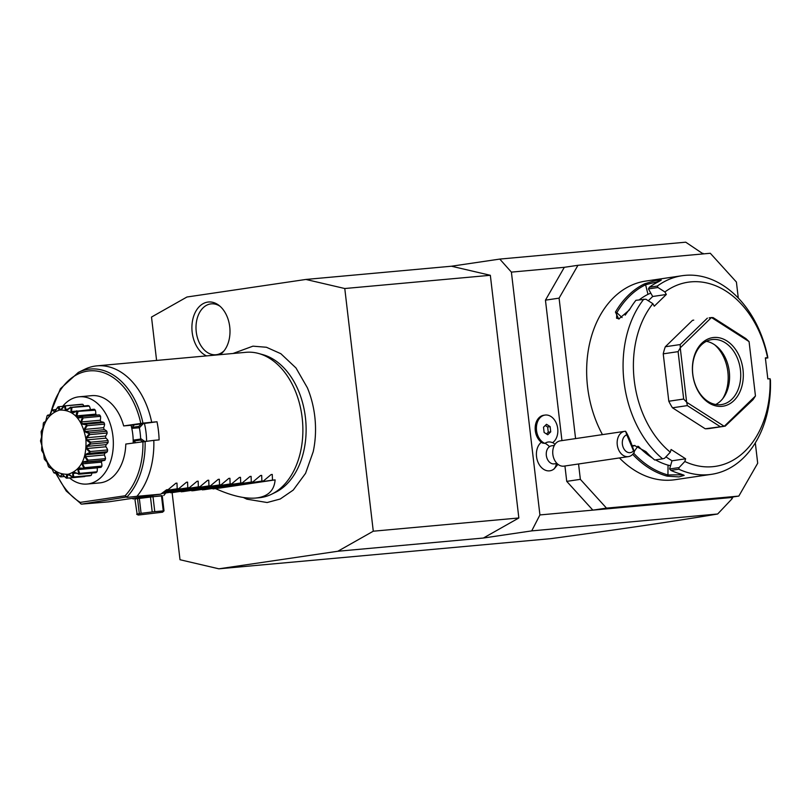 <?xml version="1.0" encoding="UTF-8"?>
<svg xmlns="http://www.w3.org/2000/svg" width="811" height="811" viewBox="0 0 811 811"><rect width="100%" height="100%" fill="white"/><g stroke="black" fill="none" stroke-linecap="round" stroke-linejoin="round"><path stroke-width="1.22" d="M172.125 492.622L180.012 559.732L218.889 568.815L337.822 551.257L373.283 531.205L344.776 288.523L305.889 279.45L186.956 297.008L151.505 317.06L156.594 360.439M233.031 353.484L252.931 346.165L266.424 347.26L280.849 353.708L295.985 367.961L307.389 387.81A77.157 52.897 84.8 0 1 314.769 416.398A77.157 52.897 84.8 0 1 313.198 451.747L305.565 473.33L293.237 490.077L280.211 499.018L267.143 502.526L246.858 499.17L243.351 497.498M206.552 355.897A27.665 18.967 84.8 0 1 192.177 332.317A27.665 18.967 84.8 0 1 199.435 306.457A27.665 18.967 84.8 0 1 219.112 305.494A27.665 18.967 84.8 0 1 229.726 326.772A27.665 18.967 84.8 0 1 223.319 351.731A27.665 18.967 84.8 0 1 220.024 354.671M531.712 530.891L539.923 514.934L511.396 272.121L499.779 259.084L451.463 266.221L490.341 275.294L518.847 517.976L483.397 538.028L531.712 530.891L717.664 513.992C677.945 520.763 622.351 528.985 550.882 538.646L218.889 568.815M483.397 538.028L337.822 551.257M305.889 279.45L451.463 266.221M703.157 253.914L685.731 242.185L499.779 259.084M561.952 440.606L545.448 300.161L564.324 267.306L511.396 272.121M539.923 514.934L592.851 510.129L566.737 481.369L580.362 479.352L606.486 508.112L738.821 496.089L757.697 463.233L755.305 442.897M564.932 465.99L566.737 481.369M556.346 463.568A16.423 10.624 55.6 0 1 553.467 469.387A15.338 11.161 -98.4 0 1 538.169 462.605A15.338 11.161 -98.4 0 1 541.342 442.248M553.467 469.387A15.338 11.161 81.6 0 0 554.197 468.839L557.958 464.328M717.664 513.992L731.857 498.998L731.887 497.488L725.186 498.096L738.821 496.089M606.486 508.112L592.851 510.129L725.186 498.096M545.448 300.161L559.083 298.144L575.577 438.589M578.557 463.983L580.362 479.352M564.324 267.306L577.959 265.298L559.083 298.144M738.294 298.063L736.408 282.035L710.294 253.265L577.959 265.298M682.132 275.71A100.392 73.031 81.6 0 0 657.315 286.06L657.944 287.51L664.908 291.96A93.083 67.718 81.6 0 1 767.571 357.692L767.693 356.728A100.392 73.031 81.6 0 0 682.132 275.71L645.708 281.082A100.392 73.031 81.6 0 0 587.58 387.009A100.392 73.031 81.6 0 0 602.451 434.625M664.908 291.96L666.328 294.484L654.264 306.203L652.855 303.679L645.891 299.229L635.925 300.303A100.392 73.031 81.6 0 0 629.326 310.035L618.722 319.027L615.448 312.083A100.392 73.031 -98.4 0 1 644.522 283.84L655.673 280.464L661.3 280.048L658.4 281.792A100.392 73.031 81.6 0 0 649.378 287.226L657.315 286.06M643.853 299.127A100.392 73.031 81.6 0 0 624.004 381.636A100.392 73.031 81.6 0 0 662.617 458.833L664.574 458.276L670.302 452.203L671.092 449.487L685.619 458.783L684.829 461.5L679.101 467.572L678.827 469.204L670.9 470.38A100.392 73.031 81.6 0 0 680.987 474.08L684.18 475.358L678.979 476.909L667.108 476.128A100.392 73.031 -98.4 0 1 632.671 454.332M767.875 357.894L765.402 358.259M767.571 357.692L765.361 357.884L767.824 378.909L770.034 378.707A93.083 67.718 81.6 0 1 684.829 461.5M619.432 457.951A100.392 73.031 81.6 0 0 675.026 479.706L711.45 474.334A100.392 73.031 81.6 0 0 770.45 380.177L770.034 378.707M632.205 445.756L634.455 445.482L645.962 451.656A100.392 73.031 81.6 0 0 654.69 459.999L662.617 458.833M678.827 469.204A100.392 73.031 81.6 0 0 711.45 474.334M679.101 467.572L669.602 468.981L670.9 470.38M667.108 476.128L667.94 474.952A99.297 72.23 -98.4 0 1 633.634 453.146M683.126 474.77L667.94 474.952L668.051 465.149L670.565 465.676M632.408 446.303L634.983 445.523M652.855 303.679A93.083 67.718 81.6 0 0 670.302 452.203M705.235 428.776A54.753 39.83 81.6 0 0 709.747 428.461L724.294 426.272A54.753 39.83 -98.4 0 1 724.193 426.282L705.235 428.776L672.481 407.801L687.353 405.601L720.107 426.576M692.503 320.335L693.75 320.122A54.753 39.83 81.6 0 0 692.503 320.335L665.314 346.753A54.753 39.83 81.6 0 0 663.236 353.839L668.801 401.232A54.753 39.83 81.6 0 0 672.481 407.801M666.328 294.484L652.693 296.491L648.445 288.919L649.378 287.226M648.293 300.769L652.693 296.491M615.448 312.083L616.847 312.701A99.297 72.23 -98.4 0 1 645.597 284.762L659.769 281.093M619.28 318.875L616.553 318.216L616.847 312.701L622.078 317.577M644.522 283.84L645.597 284.762L647.979 294.332A89.433 65.062 81.6 0 0 639.321 299.796M648.445 288.919L657.944 287.51M650.817 293.146L647.979 294.332M630.269 308.454A89.433 65.062 81.6 0 0 625.21 315.144M685.619 458.783L671.995 460.8L669.602 468.981M671.995 460.8L665.882 456.877M638.561 446.486A89.433 65.062 81.6 0 0 652.338 457.972M655.511 459.878A89.433 65.062 81.6 0 0 668.051 465.149M755.447 395.91L749.08 341.664L755.447 395.91A54.753 39.83 -98.4 0 1 755.416 396.032L753.054 399.63L725.146 426.191M749.08 341.664A54.753 39.83 81.6 0 0 749.009 341.553L711.521 317.547L713.122 317.618L745.887 338.592L749.009 341.553M668.801 401.232L683.673 399.042L686.633 402.165A54.753 39.83 -98.4 0 0 686.694 402.276L724.193 426.282M687.353 405.601L686.694 402.276M663.236 353.839L678.097 351.65L683.673 399.042M665.314 346.753L680.176 344.563L680.297 347.797A54.753 39.83 81.6 0 0 680.257 347.919L686.633 402.165M678.097 351.65L680.257 347.919M707.364 318.135L680.176 344.563M711.521 317.547A54.753 39.83 81.6 0 0 711.419 317.557L680.297 347.797M709.149 317.851L711.419 317.557M724.294 426.272L755.416 396.032M742.998 369.623A34.68 25.232 -98.4 0 1 721.902 406.341A34.68 25.232 -98.4 0 1 692.716 374.195A34.68 25.232 -98.4 0 1 713.812 337.488A34.68 25.232 -98.4 0 1 742.998 369.623M692.797 374.256A32.856 23.904 -98.4 0 1 711.815 339.596A32.856 23.904 -98.4 0 1 740.433 369.928A32.856 23.904 -98.4 0 1 721.415 404.598A32.856 23.904 -98.4 0 1 692.797 374.256M706.381 341.33A32.856 23.904 81.6 0 1 716.143 345.902A32.856 23.904 81.6 0 1 729.282 371.58A32.856 23.904 -98.4 0 1 723.736 397.309A32.856 23.904 -98.4 0 1 715.707 404.507M722.743 398.637A36.019 26.205 81.6 0 0 727.862 371.914A36.019 26.205 81.6 0 0 714.815 344.918M703.512 253.884L702.995 253.316M731.857 498.998L733.043 496.94M134.879 499.089L142.27 497.64L162.261 495.866M138.336 515.046L162.595 512.187L138.336 515.046L137.201 514.559L134.869 498.978L162.22 495.612L164.015 510.869L163.254 510.889L161.46 495.622M137.505 498.349L139.299 513.606L136.664 514.235M139.299 498.086L141.094 513.343L139.299 513.606M150.43 496.677L152.215 511.944L141.094 513.343M152.975 496.393L154.769 511.66L152.215 511.944M154.769 511.66L163.254 510.889M164.015 510.869L162.595 512.187M554.339 445.411L551.612 445.817A9.124 6.64 81.6 0 0 549.503 446.658A16.423 10.624 -124.4 0 0 545.083 443.252A13.381 9.732 81.6 0 0 544.88 443.394L542.589 443.07A14.598 10.624 81.6 0 1 535.179 427.559A14.598 10.624 81.6 0 1 543.745 415.262L544.982 415.08A14.598 10.624 81.6 0 0 536.395 428.107A14.598 10.624 81.6 0 0 544.88 443.394M544.982 415.08A14.598 10.624 81.6 0 1 557.137 425.633A14.598 10.624 81.6 0 1 552.534 442.705A13.381 9.732 81.6 0 0 545.083 443.252M557.005 463.476L554.278 463.872A9.124 6.64 -98.4 0 1 546.705 457.333A9.124 6.64 -98.4 0 1 549.503 446.658M547.729 434.757L550.73 431.847L550.122 426.616L546.502 424.295L543.502 427.215L544.12 432.445L547.729 434.757M550.73 431.847L548.256 432.212L547.638 426.981L545.296 425.471M550.122 426.616L547.638 426.981M546.462 433.946L548.256 432.212M624.663 431.34L560.239 440.86A12.773 9.296 81.6 0 0 557.279 442.036A12.773 9.296 -98.4 0 0 553.366 456.978A12.773 9.296 -98.4 0 0 563.969 466.132L628.393 456.623A12.773 9.296 -98.4 0 1 617.779 447.459A12.773 9.296 -98.4 0 1 621.702 432.527A12.773 9.296 -98.4 0 1 624.663 431.34A12.773 9.296 -98.4 0 1 625.616 431.27L626.781 434.808A9.124 6.64 81.6 0 0 623.264 447.55A9.124 6.64 81.6 0 0 633.533 450.855L626.781 434.808M633.533 450.855L634.344 451.98A12.773 9.296 -98.4 0 1 631.363 455.447A12.773 9.296 -98.4 0 1 628.393 456.623M634.344 451.98C630.968 441.934 628.059 435.031 625.616 431.27M629.741 440.059L631.617 445.361L629.741 440.059M490.341 275.294L344.776 288.523M373.283 531.205L518.847 517.976M258.78 353.525L262.997 354.701A71.398 48.944 84.8 0 1 305.412 417.472A71.398 48.944 84.8 0 1 275.507 492.318L271.573 494.234A73.01 50.049 -95.2 0 0 302.158 417.706A73.01 50.049 -95.2 0 0 258.78 353.525A73.01 50.049 -95.2 0 0 245.986 352.309L96.975 365.852A73.01 50.049 -95.2 0 0 84.618 369.35L78.322 372.421A70.435 48.285 84.8 0 1 142.969 423.139L151.687 422.247A73.01 50.049 -95.2 0 0 96.975 365.852M212.158 488.526L215.645 488.668C231.5 495.785 244.861 498.907 255.729 498.045L259.206 497.731A73.01 50.049 -95.2 0 0 271.573 494.234M255.729 498.045C267.792 496.758 274.26 490.706 275.111 479.889L272.476 480.132L272.263 474.445L271.148 474.547L263.463 480.953L261.882 481.095L261.679 475.408L260.554 475.51L252.88 481.916L251.298 482.058L251.096 476.371L249.97 476.473L242.296 482.88L240.715 483.021L240.502 477.334L239.387 477.436L231.703 483.832L230.121 483.985L229.918 478.297L228.793 478.399L221.119 484.796L219.538 484.948L219.335 479.26L218.21 479.362L210.536 485.759L208.954 485.901L208.741 480.224L207.626 480.325L199.942 486.722L198.36 486.864L198.158 481.187L197.032 481.288L189.358 487.685L187.777 487.827L187.574 482.15L186.449 482.251L178.775 488.648L177.193 488.79L176.98 483.113L175.865 483.214L168.181 489.611L166.6 489.753L160.75 494.152L136.927 496.322A73.01 50.049 -95.2 0 0 153.816 440.363L159.118 439.886A73.01 50.049 -95.2 0 0 158.439 430.763A73.01 50.049 -95.2 0 0 156.989 421.761L151.687 422.247M143.172 423.727L139.38 427.782L131.909 428.35L131.078 425.258L156.989 421.761M144.459 423.616A54.753 37.539 84.8 0 1 146.588 441.103M153.816 440.363L125.796 444.053A43.804 30.027 84.8 0 1 99.611 482.91L87.142 484.045A43.804 30.027 84.8 0 1 69.533 477.932M135.701 442.593L133.663 441.072L140.425 440.069L143.294 442.066M140.425 440.069L140.638 438.528L145.301 441.853M133.663 441.072L133.298 440.14L140.364 439.096M131.078 425.258L131.047 425.258A43.804 30.027 84.8 0 1 132.761 434.22A43.804 30.027 84.8 0 1 133.186 442.958L133.298 440.14M139.38 427.782A54.753 37.539 84.8 0 1 140.638 438.528M87.142 484.045A43.804 30.027 84.8 0 0 88.287 483.903A43.804 30.027 -95.2 0 0 113.003 436.865A43.804 30.027 -95.2 0 0 79.214 396.792L91.684 395.656A43.804 30.027 84.8 0 1 123.667 425.927L131.047 425.258M123.667 425.927L142.969 423.139M141.165 423.95L138.823 426.393L138.975 427.306M138.823 426.393L132.051 427.397L131.909 428.35M132.051 427.397L133.724 425.552L133.399 425.045M133.724 425.552L134.251 424.964M79.214 396.792A43.804 30.027 -95.2 0 0 78.069 396.924A43.804 30.027 84.8 0 0 62.731 406.291M72.747 477.233A36.211 24.827 -95.2 0 0 72.99 477.152C72.554 473.959 72.666 472.428 73.355 472.57C73.477 472.012 75.251 472.468 78.677 473.938A36.211 24.827 -95.2 0 0 78.89 473.766C77.815 470.339 77.623 468.606 78.312 468.545C78.312 467.886 80.117 467.856 83.705 468.464A36.211 24.827 -95.2 0 0 83.878 468.211C82.164 464.804 81.637 462.969 82.286 462.726C82.134 462.017 83.868 461.5 87.487 461.185A36.211 24.827 -95.2 0 0 87.608 460.881C85.287 457.718 84.425 455.924 85.013 455.508C84.76 454.778 86.341 453.815 89.768 452.609A36.211 24.827 -95.2 0 0 89.828 452.254C86.98 449.568 85.814 447.936 86.301 447.388C85.915 446.699 87.284 445.34 90.396 443.303A36.211 24.827 -95.2 0 0 90.386 442.938C87.132 440.91 85.692 439.562 86.078 438.903C85.571 438.305 86.655 436.642 89.332 433.915A36.211 24.827 -95.2 0 0 89.261 433.561C85.723 432.344 84.08 431.371 84.334 430.641C83.746 430.175 84.506 428.32 86.635 425.076A36.211 24.827 -95.2 0 0 86.503 424.761C82.854 424.437 81.09 423.91 81.212 423.16C80.553 422.866 80.978 420.939 82.499 417.391A36.211 24.827 -95.2 0 0 82.316 417.128C76.548 419.094 74.845 417.178 77.197 411.39A36.211 24.827 -95.2 0 0 76.974 411.197C73.588 412.708 71.844 413.144 71.723 412.515C71.044 412.596 70.831 410.924 71.104 407.477A36.211 24.827 -95.2 0 0 70.861 407.375C67.84 409.677 66.218 410.579 66.015 410.072C65.367 410.346 64.9 408.957 64.627 405.916A36.211 24.827 -95.2 0 0 64.373 405.905C60.703 411.126 58.645 411.43 58.199 406.818A36.211 24.827 -95.2 0 0 57.956 406.899L54.56 411.765L52.269 410.113A36.211 24.827 -95.2 0 0 52.066 410.285L49.603 415.779L47.251 415.587A36.211 24.827 -95.2 0 0 47.079 415.84L45.629 421.598L43.459 422.866A36.211 24.827 -95.2 0 0 43.348 423.17L42.902 428.816L41.179 431.442A36.211 24.827 -95.2 0 0 41.128 431.797L41.604 436.947L40.55 440.748A36.211 24.827 -95.2 0 0 40.56 441.113L41.837 445.432L41.625 450.135A36.211 24.827 -95.2 0 0 41.696 450.49L43.581 453.694L44.311 458.975A36.211 24.827 -95.2 0 0 44.453 459.3L46.703 461.165L48.457 466.66A36.211 24.827 -95.2 0 0 48.64 466.923L52.107 469.093L53.749 472.661A36.211 24.827 -95.2 0 0 53.972 472.854L56.192 471.809L59.852 476.574A36.211 24.827 -95.2 0 0 60.095 476.686L61.9 474.253L66.33 478.135A36.211 24.827 -95.2 0 0 66.583 478.145C65.914 473.32 67.972 473.016 72.747 477.233L68.874 474.922L67.414 475.134L67.435 478.125L84.79 476.554A7.593 5.201 -95.2 0 0 85.043 476.229M78.677 473.938L74.511 472.661L73.162 473.421L73.821 476.939L91.177 475.368A36.211 24.827 84.8 0 1 89.96 475.783L72.615 477.365M91.177 475.368A7.593 5.201 -95.2 0 0 91.907 473.036M83.705 468.464L79.437 468.332L78.302 469.589L79.66 473.381L97.016 471.799A36.211 24.827 84.8 0 1 95.941 472.671L78.596 474.242M97.016 471.799A7.593 5.201 -95.2 0 0 97.198 467.866A33.15 22.728 -95.2 0 0 97.371 467.683M100.888 467.369A7.593 5.201 -95.2 0 0 100.969 467.359A7.593 5.201 -95.2 0 0 101.051 467.349A36.211 24.827 84.8 0 0 101.912 466.092A7.593 5.201 -95.2 0 0 101.375 462.158A33.15 22.728 -95.2 0 0 102.115 460.749M87.487 461.185L87.598 461.773L85.621 462.25L103.555 460.618A7.593 5.201 -95.2 0 0 104.943 460.202A36.211 24.827 84.8 0 0 105.531 458.641A7.593 5.201 -95.2 0 0 104.325 454.971A33.15 22.728 -95.2 0 0 104.842 453.004A7.593 5.201 -95.2 0 0 107.356 451.697A36.211 24.827 84.8 0 0 107.63 449.943A7.593 5.201 -95.2 0 0 105.825 446.78A33.15 22.728 -95.2 0 0 105.967 444.661A7.593 5.201 -95.2 0 0 108.116 442.431A36.211 24.827 84.8 0 0 108.066 440.596A7.593 5.201 -95.2 0 0 105.785 438.163A33.15 22.728 -95.2 0 0 105.531 436.034A7.593 5.201 -95.2 0 0 107.174 433.023A36.211 24.827 84.8 0 0 106.799 431.239A7.593 5.201 -95.2 0 0 104.203 429.708A33.15 22.728 -95.2 0 0 103.585 427.691A7.593 5.201 -95.2 0 0 104.599 424.123A36.211 24.827 84.8 0 0 103.92 422.511A7.593 5.201 -95.2 0 0 101.537 421.923L82.296 423.687L86.574 424.082L103.92 422.511M101.182 421.953A33.15 22.728 -95.2 0 0 100.24 420.23A7.593 5.201 -95.2 0 0 100.564 416.327A36.211 24.827 84.8 0 0 99.631 414.999A7.593 5.201 -95.2 0 0 98.587 414.938L80.877 416.55L99.631 414.999M96.631 415.11A33.15 22.728 -95.2 0 0 95.739 414.137A7.593 5.201 -95.2 0 0 95.343 410.184A36.211 24.827 84.8 0 0 94.228 409.21L76.974 411.197M90.345 409.565A7.593 5.201 -95.2 0 0 89.291 406.088A36.211 24.827 84.8 0 0 88.064 405.561L70.861 407.375M83.878 405.946A7.593 5.201 -95.2 0 0 82.834 404.344A36.211 24.827 84.8 0 0 81.566 404.284L64.373 405.905M41.179 431.442L43.135 427.59M43.459 422.866L45.223 422.055L46.298 419.611M44.058 422.217L45.223 422.055M48.072 415.05L50.13 414.867L47.95 415.06L49.126 415.942L51.488 411.856M47.251 415.587L47.95 415.06M52.269 410.113L56.273 409.454M53.06 409.748L54.053 411.603L55.401 410.842L57.956 406.899M58.199 406.818L63.876 406.189M59.041 406.625L59.69 409.352L61.149 409.139L64.211 405.865M64.627 405.916L82.834 404.344M65.478 405.916L65.63 409.332L67.749 409.139M65.63 409.332L67.11 409.677L70.709 407.142M71.104 407.477L89.291 406.088M71.946 407.669L71.48 411.552L75.423 411.197M71.48 411.552L72.878 412.434L76.873 410.792M77.197 411.39L95.343 410.184M77.998 411.755L76.842 415.85L95.739 414.137M76.842 415.85L78.059 417.209L80.877 416.55M82.499 417.391L83.219 417.908L100.564 416.327M82.286 416.57L82.316 417.128M83.219 417.908L81.353 421.943L100.24 420.23M81.353 421.943L82.296 423.687M86.635 425.076L87.253 425.694L104.599 424.123M86.574 424.082L86.503 424.761M87.253 425.694L84.689 429.414L103.585 427.691M84.689 429.414L85.317 431.422L104.203 429.708M85.317 431.422L89.453 432.81L106.799 431.239M89.332 433.915L89.828 434.595L107.174 433.023M89.453 432.81L89.261 433.561M89.828 434.595L86.645 437.747L105.531 436.034M86.645 437.747L86.899 439.886L105.785 438.163M86.899 439.886L90.71 442.177L108.066 440.596M90.396 443.303L90.761 444.002L108.116 442.431M90.71 442.177L90.386 442.938M90.761 444.002L87.071 446.385L105.967 444.661M87.071 446.385L86.929 448.503L105.825 446.78M86.929 448.503L90.285 451.524L107.63 449.943M89.768 452.609L90.001 453.278L107.356 451.697M90.285 451.524L89.828 452.254M90.001 453.278L85.946 454.728L104.842 453.004M85.946 454.728L85.429 456.684L104.325 454.971M85.429 456.684L88.186 460.212L105.531 458.641M87.598 461.773L104.943 460.202M88.186 460.212L87.608 460.881M85.621 462.25L83.34 462.209L82.489 463.872L101.375 462.158M82.489 463.872L84.567 467.673L101.912 466.092M100.969 467.359L83.604 468.94L101.051 467.349M84.567 467.673L83.878 468.211M78.302 469.589L97.198 467.866M79.66 473.381L78.89 473.766M73.162 473.421L75.605 473.208M73.821 476.939L72.99 477.152M67.414 475.134L68.976 474.993M66.33 478.135L62.934 474.932L61.454 474.587L60.937 476.848L64.525 476.523M67.435 478.125L66.583 478.145M60.937 476.848L60.095 476.686M59.71 476.321L57.084 472.722L55.685 471.84L54.773 473.198L57.267 472.975M54.773 473.198L53.972 472.854M52.38 469.64L50.505 467.055L48.64 466.923M50.505 467.055L49.37 467.42M47.21 462.331L44.453 459.3M43.51 453.501L41.696 450.49M43.034 428.208L42.902 428.816M85.895 438.923C82.175 419.226 73.406 409.606 59.588 410.072C46.764 414.259 40.864 426.039 41.878 445.421C45.598 465.119 54.367 474.729 68.185 474.273C81.009 470.086 86.919 458.306 85.895 438.923M46.703 461.165L47.089 461.996M80.603 503.763L80.279 502.384L125.066 495.774L127.013 496.91L81.414 504.138L66.238 491L55.624 473.117M136.927 496.322L127.003 497.407M160.75 494.152L108.542 501.857L81.414 504.138M221.119 484.796L161.541 493.585M169.813 492.368L172.236 492.612L231.703 483.832M180.397 491.415L182.83 491.648L242.296 482.88M190.99 490.452L193.413 490.696L252.88 481.916M201.574 489.489L203.997 489.732L263.463 480.953M271.148 474.547L272.263 474.445L271.056 474.628M260.554 475.51L261.679 475.408L260.473 475.591M249.97 476.473L251.096 476.371L249.879 476.554M239.387 477.436L240.502 477.334L239.296 477.517M228.793 478.399L229.918 478.297L228.712 478.48M218.21 479.362L219.335 479.26L218.118 479.443M207.626 480.325L208.741 480.224L207.535 480.396M197.032 481.288L198.158 481.187L196.951 481.359M186.449 482.251L187.574 482.15L186.358 482.322M175.865 483.214L176.98 483.113L175.774 483.285M168.181 489.611L166.458 489.864M177.193 488.79L165.657 490.493M178.775 488.648L165.515 490.604M187.777 487.827L164.694 491.233M189.358 487.685L164.542 491.344M198.36 486.864L163.71 491.983M199.942 486.722L163.558 492.095M208.954 485.901L162.707 492.733M210.536 485.759L162.555 492.845M219.538 484.948L161.683 493.483M230.121 483.985L170.655 492.764M240.715 483.021L181.248 491.801M251.298 482.058L191.832 490.837M261.882 481.095L202.415 489.874M272.476 480.132L213.009 488.911M215.645 488.668L275.111 479.889M220.136 306.345A25.557 17.518 -95.2 0 0 202.527 308.413A25.557 17.518 -95.2 0 0 196.252 331.871A25.557 17.518 -95.2 0 0 224.16 350.707M637.872 446.222L634.192 451.494M140.779 423.403A68.671 47.079 -95.2 0 0 95.799 370.941A68.671 47.079 -95.2 0 0 50.606 413.894M56.223 473.066A68.671 47.079 -95.2 0 0 80.279 502.384M125.066 495.774A68.671 47.079 -95.2 0 0 142.908 441.529M145.098 441.255A70.435 48.285 84.8 0 1 127.013 496.91M166.326 492.277L163.771 495.511M132.375 498.339L133.328 499.089M555.008 444.327L552.767 442.532M45.386 421.801L44.869 421.852M50.9 467.43L50.049 467.511M49.816 414.887L60.409 388.712L78.322 372.421"/></g></svg>
